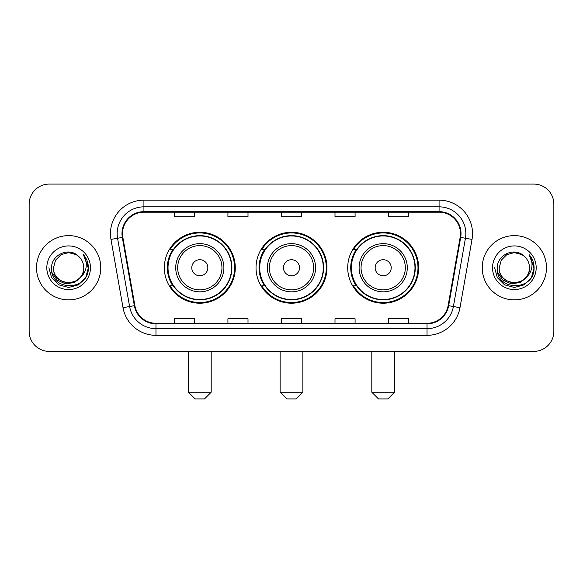 <?xml version="1.0" encoding="UTF-8"?>
<svg xmlns="http://www.w3.org/2000/svg" width="583" height="583" viewBox="0 0 583 583"><rect width="100%" height="100%" fill="white"/><g stroke="black" fill="none" stroke-linecap="round" stroke-linejoin="round"><path stroke-width="0.87" d="M347.716 267.743A35.468 35.468 0 0 0 383.191 303.211A35.468 35.468 0 0 0 418.66 267.743A35.468 35.468 0 0 0 383.191 232.267A35.468 35.468 0 0 0 347.716 267.743M256.032 267.743A35.468 35.468 0 0 0 291.5 303.211A35.468 35.468 0 0 0 326.968 267.743A35.468 35.468 0 0 0 291.5 232.267A35.468 35.468 0 0 0 256.032 267.743M164.34 267.743A35.468 35.468 0 0 0 199.809 303.211A35.468 35.468 0 0 0 235.284 267.743A35.468 35.468 0 0 0 199.809 232.267A35.468 35.468 0 0 0 164.34 267.743M172.845 285.808A32.459 32.459 0 0 1 172.845 249.67M264.536 285.808A32.459 32.459 0 0 1 264.536 249.67M356.228 285.808A32.459 32.459 0 0 1 356.228 249.67M29.15 204.159L29.15 331.319A20.077 20.077 0 0 0 49.227 351.396L533.773 351.396A20.077 20.077 0 0 0 553.85 331.319L553.85 204.159A20.077 20.077 0 0 0 533.773 184.082L49.227 184.082A20.077 20.077 0 0 0 29.15 204.159L29.15 331.319M36.51 267.743A32.123 32.123 0 0 0 68.634 299.866A32.123 32.123 0 0 0 100.764 267.743A32.123 32.123 0 0 0 68.634 235.619A32.123 32.123 0 0 0 36.51 267.743A32.123 32.123 0 0 0 68.634 299.866A32.123 32.123 0 0 0 100.764 267.743A32.123 32.123 0 0 0 68.634 235.619A32.123 32.123 0 0 0 36.51 267.743M482.236 267.743A32.123 32.123 0 0 0 514.366 299.866A32.123 32.123 0 0 0 546.49 267.743A32.123 32.123 0 0 0 514.366 235.619A32.123 32.123 0 0 0 482.236 267.743A32.123 32.123 0 0 0 514.366 299.866A32.123 32.123 0 0 0 546.49 267.743A32.123 32.123 0 0 0 514.366 235.619A32.123 32.123 0 0 0 482.236 267.743M122.51 233.608A21.418 21.418 0 0 1 143.928 212.19L439.072 212.19A21.418 21.418 0 0 1 460.162 237.325L448.123 305.594A21.418 21.418 0 0 1 427.033 323.288L155.967 323.288A21.418 21.418 0 0 1 134.877 305.594L122.838 237.325A21.418 21.418 0 0 1 122.51 233.608M121.978 233.608A21.95 21.95 0 0 0 122.313 237.419L134.345 305.689A21.95 21.95 0 0 0 155.967 323.827L427.033 323.827A21.95 21.95 0 0 0 448.655 305.689L460.687 237.419A21.95 21.95 0 0 0 439.072 211.658L143.928 211.658A21.95 21.95 0 0 0 121.978 233.608M110.974 239.416A33.464 33.464 0 0 1 143.928 200.144L439.072 200.144A33.464 33.464 0 0 1 472.026 239.416L459.987 307.686A33.464 33.464 0 0 1 427.033 335.334L155.967 335.334A33.464 33.464 0 0 1 123.013 307.686L110.974 239.416L117.562 238.258A26.767 26.767 0 0 1 143.928 206.841L439.072 206.841A26.767 26.767 0 0 1 465.438 238.258L453.399 306.52A26.767 26.767 0 0 1 427.033 328.644L155.967 328.644A26.767 26.767 0 0 1 129.601 306.52L117.562 238.258A26.767 26.767 0 0 1 117.161 233.608M533.773 184.082L49.227 184.082M49.227 351.396L533.773 351.396M553.85 331.319L553.85 204.159M448.655 305.689L453.399 306.52L465.438 238.258L472.026 239.416M281.458 212.19L281.458 216.723L301.542 216.723L301.542 212.19M227.924 212.19L227.924 216.723L248.001 216.723L248.001 212.19M174.383 212.19L174.383 216.723L194.46 216.723L194.46 212.19M334.999 212.19L334.999 216.723L355.076 216.723L355.076 212.19M388.54 212.19L388.54 216.723L408.617 216.723L408.617 212.19M301.542 323.288L301.542 318.755L281.458 318.755L281.458 323.288M248.001 323.288L248.001 318.755L227.924 318.755L227.924 323.288M194.46 323.288L194.46 318.755L174.383 318.755L174.383 323.288M355.076 323.288L355.076 318.755L334.999 318.755L334.999 323.288M408.617 323.288L408.617 318.755L388.54 318.755L388.54 323.288M83.763 267.743C84.688 287.251 52.587 287.251 53.512 267.743L55.538 260.178L61.077 254.64L68.634 252.614L76.198 254.64L78.545 256.316C69.26 246.587 51.391 254.596 51.559 267.743C49.861 291.092 87.72 291.704 88.332 268.872L88.361 267.743C88.303 262.78 86.656 258.422 83.413 254.669C85.876 258.721 86.75 263.079 86.022 267.743C85.315 271.707 83.384 274.95 80.228 277.457A15.129 15.129 0 0 0 83.763 267.743C84.688 287.251 52.587 287.251 53.512 267.743C52.587 287.251 84.688 287.251 83.763 267.743A15.129 15.129 0 0 0 78.545 256.316M80.228 277.457C72.197 288.308 52.725 281.37 53.512 267.743M81.19 276.648L74.362 282.558L65.413 283.804L57.178 280.08L52.033 272.647M46.815 267.743A21.819 21.819 0 0 0 68.634 289.562A21.819 21.819 0 0 0 90.452 267.743A21.819 21.819 0 0 0 68.634 245.924A21.819 21.819 0 0 0 46.815 267.743M83.413 254.669L88.354 268.318L87.435 261.767L88.354 268.318L87.435 261.767L88.354 268.318L83.558 254.837L88.354 268.311L83.558 254.837L88.361 267.743L85.723 277.603L78.501 284.825L68.634 287.47L58.774 284.825L51.552 277.603L48.914 267.743M83.558 254.837L88.354 268.326M204.495 398.918L195.13 398.918L188.433 392.221L211.192 392.221L204.495 398.918M207.839 267.743A8.031 8.031 0 0 0 199.809 259.712A8.031 8.031 0 0 0 191.778 267.743A8.031 8.031 0 0 0 199.809 275.774A8.031 8.031 0 0 0 207.839 267.743M223.901 267.743A24.092 24.092 0 0 0 199.809 243.65A24.092 24.092 0 0 0 175.716 267.743A24.092 24.092 0 0 0 199.809 291.835A24.092 24.092 0 0 0 223.901 267.743A24.092 24.092 0 0 1 199.809 291.835A24.092 24.092 0 0 1 175.716 267.743M231.604 267.743A31.788 31.788 0 0 0 199.809 235.955A31.788 31.788 0 0 0 168.021 267.743A31.788 31.788 0 0 0 199.809 299.531A31.788 31.788 0 0 0 231.604 267.743M234.614 267.743A34.805 34.805 0 0 1 170.068 285.808L173.297 285.808A32.087 32.087 0 0 0 221.044 291.806A32.087 32.087 0 0 0 221.044 243.679A32.087 32.087 0 0 0 173.297 249.67L170.068 249.67A34.805 34.805 0 0 1 234.614 267.743M296.186 398.918L286.814 398.918L280.124 392.221L302.876 392.221L296.186 398.918M299.531 267.743A8.031 8.031 0 0 0 291.5 259.712A8.031 8.031 0 0 0 283.469 267.743A8.031 8.031 0 0 0 291.5 275.774A8.031 8.031 0 0 0 299.531 267.743M315.592 267.743A24.092 24.092 0 0 0 291.5 243.65A24.092 24.092 0 0 0 267.408 267.743A24.092 24.092 0 0 0 291.5 291.835A24.092 24.092 0 0 0 315.592 267.743A24.092 24.092 0 0 1 291.5 291.835A24.092 24.092 0 0 1 267.408 267.743M323.288 267.743A31.788 31.788 0 0 0 291.5 235.955A31.788 31.788 0 0 0 259.712 267.743A31.788 31.788 0 0 0 291.5 299.531A31.788 31.788 0 0 0 323.288 267.743M326.305 267.743A34.805 34.805 0 0 1 261.76 285.808L264.981 285.808A32.087 32.087 0 0 0 312.728 291.806A32.087 32.087 0 0 0 312.728 243.679A32.087 32.087 0 0 0 264.981 249.67L261.76 249.67A34.805 34.805 0 0 1 326.305 267.743M387.87 398.918L378.505 398.918L371.808 392.221L394.567 392.221L387.87 398.918M391.222 267.743A8.031 8.031 0 0 0 383.191 259.712A8.031 8.031 0 0 0 375.16 267.743A8.031 8.031 0 0 0 383.191 275.774A8.031 8.031 0 0 0 391.222 267.743M407.284 267.743A24.092 24.092 0 0 0 383.191 243.65A24.092 24.092 0 0 0 359.099 267.743A24.092 24.092 0 0 0 383.191 291.835A24.092 24.092 0 0 0 407.284 267.743A24.092 24.092 0 0 1 383.191 291.835A24.092 24.092 0 0 1 359.099 267.743M414.979 267.743A31.788 31.788 0 0 0 383.191 235.955A31.788 31.788 0 0 0 351.396 267.743A31.788 31.788 0 0 0 383.191 299.531A31.788 31.788 0 0 0 414.979 267.743M417.989 267.743A34.805 34.805 0 0 1 353.444 285.808L356.672 285.808A32.087 32.087 0 0 0 404.42 291.806A32.087 32.087 0 0 0 404.42 243.679A32.087 32.087 0 0 0 356.672 249.67L353.444 249.67A34.805 34.805 0 0 1 417.989 267.743M529.488 267.743C530.413 287.251 498.312 287.251 499.237 267.743L501.263 260.178L506.802 254.64L514.366 252.614L521.923 254.64L524.27 256.316C514.993 246.587 497.117 254.596 497.284 267.743C495.586 291.092 533.445 291.704 534.057 268.872L534.086 267.743C534.035 262.78 532.381 258.422 529.138 254.669C531.609 258.721 532.476 263.079 531.747 267.743C531.04 271.707 529.109 274.95 525.953 277.457A15.129 15.129 0 0 0 529.488 267.743C530.413 287.251 498.312 287.251 499.237 267.743C498.312 287.251 530.413 287.251 529.488 267.743A15.129 15.129 0 0 0 524.27 256.316M525.953 277.457C517.923 288.308 498.45 281.37 499.237 267.743M526.915 276.648L520.087 282.558L511.138 283.804L502.903 280.08L497.758 272.647M492.548 267.743A21.819 21.819 0 0 0 514.366 289.562A21.819 21.819 0 0 0 536.185 267.743A21.819 21.819 0 0 0 514.366 245.924A21.819 21.819 0 0 0 492.548 267.743M529.138 254.669L534.079 268.318L533.161 261.767L534.079 268.318L533.161 261.767L534.079 268.318L529.284 254.837L534.079 268.311L529.284 254.837L534.086 267.743L531.448 277.603L524.226 284.825L514.366 287.47L504.499 284.825L497.277 277.603L494.639 267.743M529.284 254.837L534.079 268.326M439.072 200.144L439.072 211.658M117.562 238.258L122.313 237.419M155.967 335.334L155.967 323.827M427.033 323.827L427.033 335.334M123.013 307.686L134.345 305.689M460.687 237.419L465.438 238.258M143.928 200.144L143.928 211.658M453.399 306.52L459.987 307.686M221.948 267.743A22.132 22.132 0 0 0 199.809 245.611A22.132 22.132 0 0 0 177.677 267.743A22.132 22.132 0 0 0 199.809 289.875A22.132 22.132 0 0 0 221.948 267.743M313.632 267.743A22.132 22.132 0 0 0 291.5 245.611A22.132 22.132 0 0 0 269.368 267.743A22.132 22.132 0 0 0 291.5 289.875A22.132 22.132 0 0 0 313.632 267.743M405.323 267.743A22.132 22.132 0 0 0 383.191 245.611A22.132 22.132 0 0 0 361.052 267.743A22.132 22.132 0 0 0 383.191 289.875A22.132 22.132 0 0 0 405.323 267.743M211.192 351.396L211.192 392.221M188.433 351.396L188.433 392.221M302.876 351.396L302.876 392.221M280.124 351.396L280.124 392.221M394.567 351.396L394.567 392.221M371.808 351.396L371.808 392.221"/></g></svg>
